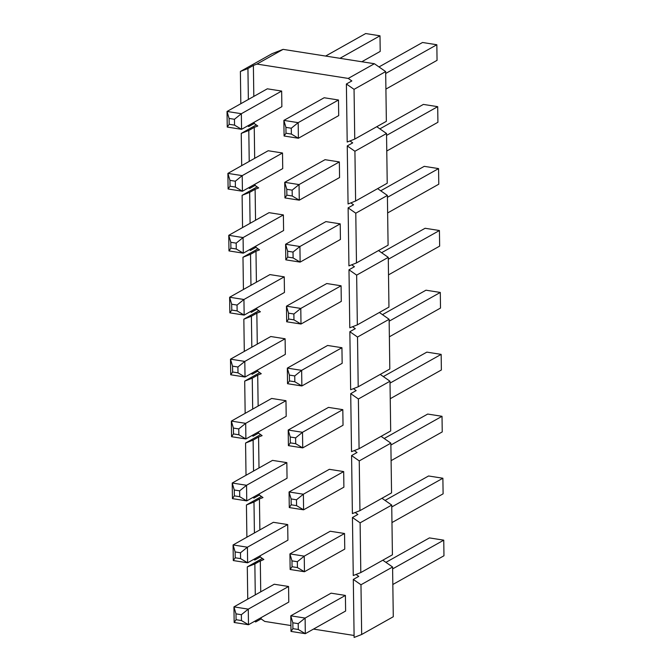 <?xml version="1.0" encoding="UTF-8"?>
<svg xmlns="http://www.w3.org/2000/svg" width="671" height="671" viewBox="0 0 671 671"><rect width="100%" height="100%" fill="white"/><g stroke="black" fill="none" stroke-linecap="round" stroke-linejoin="round"><path stroke-width="1.01" d="M241.375 614.703L235.999 613.856L236.083 619.71L241.451 620.558L241.375 614.703L241.451 620.558L248.488 624.735L234.162 622.487L233.944 606.878L248.27 609.134L288.572 586.488L248.27 609.134L248.488 624.735L288.782 602.088L248.488 624.735L248.27 609.134L241.375 614.703L248.27 609.134L233.944 606.878L274.246 584.24L233.944 606.878L235.999 613.856L241.375 614.703M248.488 624.735L241.451 620.558L236.083 619.71L234.162 622.487L248.488 624.735M235.999 613.856L233.944 606.878L234.162 622.487L236.083 619.71L235.999 613.856M298.209 623.644L292.841 622.797L292.917 628.652L298.293 629.49L298.209 623.644L298.293 629.49L305.322 633.676L291.004 631.419L290.786 615.819L305.104 618.066L345.406 595.429L305.104 618.066L305.322 633.676L345.624 611.029L305.322 633.676L305.104 618.066L298.209 623.644L305.104 618.066L290.786 615.819L331.08 593.172L290.786 615.819L292.841 622.797L298.209 623.644M443.967 555.764L392.829 584.5L443.967 555.764L443.749 540.163L429.432 537.907L385.926 562.357L429.432 537.907L443.749 540.163L392.61 568.899L443.749 540.163L443.967 555.764M305.322 633.676L298.293 629.49L292.917 628.652L291.004 631.419L305.322 633.676M292.841 622.797L290.786 615.819L291.004 631.419L292.917 628.652L292.841 622.797M240.512 552.778L235.135 551.931L235.219 557.786L240.587 558.624L240.512 552.778L240.587 558.624L247.624 562.81L233.298 560.553L233.08 544.953L247.406 547.201L287.7 524.563L247.406 547.201L247.624 562.81L287.918 540.163L247.624 562.81L247.406 547.201L240.512 552.778L247.406 547.201L233.08 544.953L273.382 522.306L233.08 544.953L235.135 551.931L240.512 552.778M247.624 562.81L240.587 558.624L235.219 557.786L233.298 560.553L247.624 562.81M235.135 551.931L233.08 544.953L233.298 560.553L235.219 557.786L235.135 551.931M297.345 561.711L291.977 560.872L292.053 566.718L297.429 567.565L297.345 561.711L297.429 567.565L304.458 571.742L290.14 569.494L289.922 553.894L304.24 556.142L344.542 533.495L304.24 556.142L304.458 571.742L344.76 549.104L304.458 571.742L304.24 556.142L297.345 561.711L304.24 556.142L289.922 553.894L330.216 531.247L289.922 553.894L291.977 560.872L297.345 561.711M443.103 493.839L391.965 522.575L443.103 493.839L442.885 478.23L428.568 475.982L385.062 500.432L428.568 475.982L442.885 478.23L391.747 506.974L442.885 478.23L443.103 493.839M304.458 571.742L297.429 567.565L292.053 566.718L290.14 569.494L304.458 571.742M291.977 560.872L289.922 553.894L290.14 569.494L292.053 566.718L291.977 560.872M239.639 490.845L234.271 490.006L234.355 495.852L239.723 496.699L239.639 490.845L239.723 496.699L246.76 500.885L232.434 498.628L232.216 483.028L246.542 485.276L286.836 462.629L246.542 485.276L246.76 500.885L287.054 478.238L246.76 500.885L246.542 485.276L239.639 490.845L246.542 485.276L232.216 483.028L272.518 460.381L232.216 483.028L234.271 490.006L239.639 490.845M246.76 500.885L239.723 496.699L234.355 495.852L232.434 498.628L246.76 500.885M234.271 490.006L232.216 483.028L232.434 498.628L234.355 495.852L234.271 490.006M296.481 499.786L291.113 498.939L291.189 504.793L296.565 505.64L296.481 499.786L296.565 505.64L303.594 509.817L289.276 507.57L289.058 491.96L303.376 494.217L343.678 471.57L303.376 494.217L303.594 509.817L343.896 487.171L303.594 509.817L303.376 494.217L296.481 499.786L303.376 494.217L289.058 491.96L329.352 469.314L289.058 491.96L291.113 498.939L296.481 499.786M442.239 431.914L391.101 460.65L442.239 431.914L442.021 416.305L427.704 414.057L384.189 438.498L427.704 414.057L442.021 416.305L390.883 445.041L442.021 416.305L442.239 431.914M303.594 509.817L296.565 505.64L291.189 504.793L289.276 507.57L303.594 509.817M291.113 498.939L289.058 491.96L289.276 507.57L291.189 504.793L291.113 498.939M238.775 428.92L233.407 428.073L233.491 433.927L238.859 434.774L238.775 428.92L238.859 434.774L245.896 438.951L231.57 436.704L231.352 421.094L245.678 423.351L285.972 400.704L245.678 423.351L245.896 438.951L286.19 416.305L245.896 438.951L245.678 423.351L238.775 428.92L245.678 423.351L231.352 421.094L271.654 398.448L231.352 421.094L233.407 428.073L238.775 428.92M245.896 438.951L238.859 434.774L233.491 433.927L231.57 436.704L245.896 438.951M233.407 428.073L231.352 421.094L231.57 436.704L233.491 433.927L233.407 428.073M295.617 437.861L290.241 437.014L290.325 442.868L295.693 443.707L295.617 437.861L295.693 443.707L302.73 447.892L288.413 445.636L288.195 430.036L302.512 432.283L342.814 409.645L302.512 432.283L302.73 447.892L343.032 425.246L302.73 447.892L302.512 432.283L295.617 437.861L302.512 432.283L288.195 430.036L328.488 407.389L288.195 430.036L290.241 437.014L295.617 437.861M441.375 369.981L390.237 398.717L441.375 369.981L441.157 354.38L426.84 352.124L383.326 376.574L426.84 352.124L441.157 354.38L390.019 383.116L441.157 354.38L441.375 369.981M302.73 447.892L295.693 443.707L290.325 442.868L288.413 445.636L302.73 447.892M290.241 437.014L288.195 430.036L288.413 445.636L290.325 442.868L290.241 437.014M237.911 366.995L232.543 366.148L232.627 372.002L237.995 372.841L237.911 366.995L237.995 372.841L245.024 377.027L230.707 374.77L230.489 359.17L244.814 361.417L285.108 338.78L244.814 361.417L245.024 377.027L285.326 354.38L245.024 377.027L244.814 361.417L237.911 366.995L244.814 361.417L230.489 359.17L270.79 336.523L230.489 359.17L232.543 366.148L237.911 366.995M245.024 377.027L237.995 372.841L232.627 372.002L230.707 374.77L245.024 377.027M232.543 366.148L230.489 359.17L230.707 374.77L232.627 372.002L232.543 366.148M294.754 375.928L289.377 375.089L289.461 380.935L294.829 381.782L294.754 375.928L294.829 381.782L301.866 385.959L287.54 383.711L287.322 368.111L301.648 370.358L341.942 347.712L301.648 370.358L301.866 385.959L342.16 363.321L301.866 385.959L301.648 370.358L294.754 375.928L301.648 370.358L287.322 368.111L327.624 345.464L287.322 368.111L289.377 375.089L294.754 375.928M440.512 308.056L389.373 336.792L440.512 308.056L440.293 292.447L425.976 290.199L382.462 314.649L425.976 290.199L440.293 292.447L389.155 321.191L440.293 292.447L440.512 308.056M301.866 385.959L294.829 381.782L289.461 380.935L287.54 383.711L301.866 385.959M289.377 375.089L287.322 368.111L287.54 383.711L289.461 380.935L289.377 375.089M237.048 305.062L231.68 304.223L231.763 310.069L237.131 310.916L237.048 305.062L237.131 310.916L244.16 315.102L229.843 312.845L229.625 297.245L243.942 299.492L284.244 276.846L243.942 299.492L244.16 315.102L284.462 292.455L244.16 315.102L243.942 299.492L237.048 305.062L243.942 299.492L229.625 297.245L269.927 274.598L229.625 297.245L231.68 304.223L237.048 305.062M244.16 315.102L237.131 310.916L231.763 310.069L229.843 312.845L244.16 315.102M231.68 304.223L229.625 297.245L229.843 312.845L231.763 310.069L231.68 304.223M293.89 314.003L288.513 313.156L288.597 319.01L293.965 319.857L293.89 314.003L293.965 319.857L301.002 324.034L286.676 321.786L286.458 306.177L300.784 308.434L341.078 285.787L300.784 308.434L301.002 324.034L341.296 301.388L301.002 324.034L300.784 308.434L293.89 314.003L300.784 308.434L286.458 306.177L326.76 283.531L286.458 306.177L288.513 313.156L293.89 314.003M439.648 246.123L388.509 274.867L439.648 246.123L439.43 230.522L425.104 228.274L381.598 252.715L425.104 228.274L439.43 230.522L388.291 259.258L439.43 230.522L439.648 246.123M301.002 324.034L293.965 319.857L288.597 319.01L286.676 321.786L301.002 324.034M288.513 313.156L286.458 306.177L286.676 321.786L288.597 319.01L288.513 313.156M236.184 243.137L230.816 242.29L230.899 248.144L236.267 248.991L236.184 243.137L236.267 248.991L243.296 253.168L228.979 250.92L228.761 235.311L243.078 237.568L283.38 214.921L243.078 237.568L243.296 253.168L283.598 230.522L243.296 253.168L243.078 237.568L236.184 243.137L243.078 237.568L228.761 235.311L269.054 212.665L228.761 235.311L230.816 242.29L236.184 243.137M243.296 253.168L236.267 248.991L230.899 248.144L228.979 250.92L243.296 253.168M230.816 242.29L228.761 235.311L228.979 250.92L230.899 248.144L230.816 242.29M293.017 252.078L287.649 251.231L287.733 257.085L293.101 257.924L293.017 252.078L293.101 257.924L300.138 262.109L285.812 259.853L285.594 244.252L299.92 246.5L340.214 223.862L299.92 246.5L300.138 262.109L340.432 239.463L300.138 262.109L299.92 246.5L293.017 252.078L299.92 246.5L285.594 244.252L325.896 221.606L285.594 244.252L287.649 251.231L293.017 252.078M438.784 184.198L387.645 212.933L438.784 184.198L438.566 168.597L424.24 166.341L380.734 190.79L424.24 166.341L438.566 168.597L387.427 197.333L438.566 168.597L438.784 184.198M300.138 262.109L293.101 257.924L287.733 257.085L285.812 259.853L300.138 262.109M287.649 251.231L285.594 244.252L285.812 259.853L287.733 257.085L287.649 251.231M235.32 181.212L229.952 180.365L230.027 186.219L235.404 187.058L235.32 181.212L235.404 187.058L242.432 191.243L228.115 188.987L227.897 173.386L242.214 175.634L282.516 152.996L242.214 175.634L242.432 191.243L282.734 168.597L242.432 191.243L242.214 175.634L235.32 181.212L242.214 175.634L227.897 173.386L268.19 150.74L227.897 173.386L229.952 180.365L235.32 181.212M242.432 191.243L235.404 187.058L230.027 186.219L228.115 188.987L242.432 191.243M229.952 180.365L227.897 173.386L228.115 188.987L230.027 186.219L229.952 180.365M292.153 190.145L286.785 189.306L286.869 195.152L292.237 195.999L292.153 190.145L292.237 195.999L299.274 200.176L284.949 197.928L284.73 182.327L299.056 184.575L339.35 161.929L299.056 184.575L299.274 200.176L339.568 177.538L299.274 200.176L299.056 184.575L292.153 190.145L299.056 184.575L284.73 182.327L325.032 159.681L284.73 182.327L286.785 189.306L292.153 190.145M437.92 122.273L386.773 151.009L437.92 122.273L437.702 106.664L423.376 104.416L379.87 128.866L423.376 104.416L437.702 106.664L386.563 135.408L437.702 106.664L437.92 122.273M299.274 200.176L292.237 195.999L286.869 195.152L284.949 197.928L299.274 200.176M286.785 189.306L284.73 182.327L284.949 197.928L286.869 195.152L286.785 189.306M234.456 119.279L229.088 118.44L229.163 124.286L234.54 125.133L234.456 119.279L234.54 125.133L241.568 129.318L227.251 127.062L227.033 111.461L241.35 113.709L281.652 91.063L241.35 113.709L241.568 129.318L281.87 106.672L241.568 129.318L241.35 113.709L234.456 119.279L241.35 113.709L227.033 111.461L267.326 88.815L227.033 111.461L229.088 118.44L234.456 119.279M380.214 51.407L361.812 61.749L380.214 51.407L379.996 35.806L365.678 33.55L325.628 56.054L365.678 33.55L379.996 35.806L339.945 58.31L379.996 35.806L380.214 51.407M241.568 129.318L234.54 125.133L229.163 124.286L227.251 127.062L241.568 129.318M229.088 118.44L227.033 111.461L227.251 127.062L229.163 124.286L229.088 118.44M291.289 128.22L285.921 127.373L286.005 133.227L291.373 134.074L291.289 128.22L291.373 134.074L298.402 138.251L284.085 136.003L283.867 120.394L298.184 122.65L338.486 100.004L298.184 122.65L298.402 138.251L338.704 115.605L298.402 138.251L298.184 122.65L291.289 128.22L298.184 122.65L283.867 120.394L324.168 97.748L283.867 120.394L285.921 127.373L291.289 128.22M437.056 60.34L385.909 89.084L437.056 60.34L436.838 44.739L422.512 42.491L379.006 66.932L422.512 42.491L436.838 44.739L385.691 73.474L436.838 44.739L437.056 60.34M298.402 138.251L291.373 134.074L286.005 133.227L284.085 136.003L298.402 138.251M285.921 127.373L283.867 120.394L284.085 136.003L286.005 133.227L285.921 127.373M271.998 53.705L283.095 49.369L374.393 63.728L385.666 71.579L386.362 121.317L354.749 139.082L354.053 89.344L346.387 84.001L347.201 142.026L354.749 139.082L347.201 142.026L346.387 84.001L354.053 89.344L385.666 71.579L374.393 63.728L283.095 49.369L256.934 64.072L253.386 65.456L253.814 96.406L253.386 65.456L256.934 64.072L348.232 78.423L256.934 64.072L283.095 49.369L271.998 53.705L240.386 71.47L240.83 103.703L240.386 71.47L247.935 68.517L240.386 71.47L271.998 53.705M376.775 126.702L386.53 133.504L387.226 183.242L355.613 201.006L354.917 151.269L347.251 145.926L348.064 203.959L355.613 201.006L348.064 203.959L347.251 145.926L354.917 151.269L386.53 133.504L376.775 126.702M377.639 188.635L387.393 195.437L388.09 245.175L356.477 262.931L355.781 213.202L348.123 207.859L348.928 265.884L356.477 262.931L348.928 265.884L348.123 207.859L355.781 213.202L387.393 195.437L377.639 188.635M378.503 250.56L388.266 257.362L388.954 307.1L357.341 324.865L356.653 275.127L348.987 269.784L349.792 327.809L357.341 324.865L349.792 327.809L348.987 269.784L356.653 275.127L388.266 257.362L378.503 250.56M379.367 312.485L389.13 319.287L389.817 369.025L358.205 386.79L357.517 337.052L349.851 331.709L350.656 389.742L358.205 386.79L350.656 389.742L349.851 331.709L357.517 337.052L389.13 319.287L379.367 312.485M380.231 374.418L389.994 381.22L390.69 430.958L359.077 448.714L358.381 398.985L350.715 393.642L351.52 451.667L359.077 448.714L351.52 451.667L350.715 393.642L358.381 398.985L389.994 381.22L380.231 374.418M381.094 436.343L390.858 443.145L391.554 492.883L359.941 510.648L359.245 460.91L351.579 455.567L352.392 513.592L359.941 510.648L352.392 513.592L351.579 455.567L359.245 460.91L390.858 443.145L381.094 436.343M381.958 498.268L391.721 505.07L392.418 554.808L360.805 572.573L360.109 522.835L352.443 517.492L353.256 575.525L360.805 572.573L353.256 575.525L352.443 517.492L360.109 522.835L391.721 505.07L381.958 498.268M382.822 560.201L392.585 567.003L393.281 616.741L361.669 634.498L360.973 584.768L353.307 579.425L354.12 637.45L361.669 634.498L354.12 637.45L353.307 579.425L360.973 584.768L392.585 567.003L382.822 560.201M260.298 560.881L260.734 591.83L260.298 560.881L263.854 559.488L247.297 566.886L247.75 599.128L247.297 566.886L254.854 563.942L260.298 560.881M261.094 617.655L261.111 618.905L264.718 621.421L290.92 625.54L264.718 621.421L261.111 618.905L255.659 621.967L255.643 620.717L255.659 621.967L254.661 621.271L255.659 621.967L261.111 618.905L261.094 617.655M313.483 629.088L354.087 635.471L313.483 629.088M358.759 576.364L356.007 574.443L358.759 576.364L353.307 579.425L358.759 576.364M357.895 514.431L355.144 512.518L357.895 514.431L352.443 517.492L357.895 514.431M357.031 452.506L354.28 450.593L357.031 452.506L351.579 455.567L357.031 452.506M356.167 390.581L353.416 388.66L356.167 390.581L350.715 393.642L356.167 390.581M355.303 328.647L352.552 326.735L355.303 328.647L349.851 331.709L355.303 328.647M354.431 266.723L351.688 264.81L354.431 266.723L348.987 269.784L354.431 266.723M353.567 204.798L350.824 202.877L353.567 204.798L348.123 207.859L353.567 204.798M352.703 142.864L349.96 140.952L352.703 142.864L347.251 145.926L352.703 142.864M351.839 80.939L348.232 78.423L374.393 63.728L348.232 78.423L351.839 80.939L346.387 84.001L351.839 80.939M254.175 122.231L254.192 123.481L257.798 125.997L254.25 127.381L254.678 158.339L254.25 127.381L257.798 125.997L254.192 123.481L248.74 126.542L248.723 125.292L248.74 126.542L247.742 125.846L248.74 126.542L254.192 123.481L254.175 122.231M255.039 184.156L255.055 185.414L258.662 187.922L255.114 189.314L255.542 220.264L255.114 189.314L258.662 187.922L255.055 185.414L249.604 188.476L249.587 187.217L249.604 188.476L248.605 187.771L249.604 188.476L255.055 185.414L255.039 184.156M255.903 246.089L255.919 247.339L259.526 249.855L255.978 251.239L256.406 282.189L255.978 251.239L259.526 249.855L255.919 247.339L250.476 250.4L250.451 249.151L250.476 250.4L249.469 249.704L250.476 250.4L255.919 247.339L255.903 246.089M256.767 308.014L256.783 309.264L260.398 311.78L256.842 313.164L257.278 344.122L256.842 313.164L260.398 311.78L256.783 309.264L251.34 312.325L251.323 311.076L251.34 312.325L250.333 311.629L251.34 312.325L256.783 309.264L256.767 308.014M257.639 369.939L257.656 371.197L261.262 373.705L257.706 375.097L258.142 406.047L257.706 375.097L261.262 373.705L257.656 371.197L252.204 374.259L252.187 373.001L252.204 374.259L251.197 373.554L252.204 374.259L257.656 371.197L257.639 369.939M258.503 431.872L258.52 433.122L262.126 435.638L258.57 437.022L259.006 467.972L258.57 437.022L262.126 435.638L258.52 433.122L253.068 436.184L253.051 434.934L253.068 436.184L252.061 435.487L253.068 436.184L258.52 433.122L258.503 431.872M259.367 493.797L259.383 495.047L262.99 497.563L259.434 498.947L259.87 529.905L259.434 498.947L262.99 497.563L259.383 495.047L253.932 498.108L253.915 496.859L253.932 498.108L252.925 497.412L253.932 498.108L259.383 495.047L259.367 493.797M260.231 555.722L260.247 556.98L263.854 559.488L260.247 556.98L254.795 560.042L254.779 558.784L254.795 560.042L253.797 559.337L254.795 560.042L260.247 556.98L260.231 555.722M267.326 88.815L281.652 91.063L281.87 106.672L281.652 91.063L267.326 88.815M268.19 150.74L282.516 152.996L282.734 168.597L282.516 152.996L268.19 150.74M269.054 212.665L283.38 214.921L283.598 230.522L283.38 214.921L269.054 212.665M269.927 274.598L284.244 276.846L284.462 292.455L284.244 276.846L269.927 274.598M270.79 336.523L285.108 338.78L285.326 354.38L285.108 338.78L270.79 336.523M271.654 398.448L285.972 400.704L286.19 416.305L285.972 400.704L271.654 398.448M272.518 460.381L286.836 462.629L287.054 478.238L286.836 462.629L272.518 460.381M273.382 522.306L287.7 524.563L287.918 540.163L287.7 524.563L273.382 522.306M274.246 584.24L288.572 586.488L288.782 602.088L288.572 586.488L274.246 584.24M331.08 593.172L345.406 595.429L345.624 611.029L345.406 595.429L331.08 593.172M330.216 531.247L344.542 533.495L344.76 549.104L344.542 533.495L330.216 531.247M329.352 469.314L343.678 471.57L343.896 487.171L343.678 471.57L329.352 469.314M328.488 407.389L342.814 409.645L343.032 425.246L342.814 409.645L328.488 407.389M327.624 345.464L341.942 347.712L342.16 363.321L341.942 347.712L327.624 345.464M326.76 283.531L341.078 285.787L341.296 301.388L341.078 285.787L326.76 283.531M325.896 221.606L340.214 223.862L340.432 239.463L340.214 223.862L325.896 221.606M325.032 159.681L339.35 161.929L339.568 177.538L339.35 161.929L325.032 159.681M324.168 97.748L338.486 100.004L338.704 115.605L338.486 100.004L324.168 97.748M255.282 594.892L254.854 563.942L255.282 594.892M254.418 532.967L253.982 502.009L246.433 504.961L246.886 537.194L246.433 504.961L253.982 502.009L259.434 498.947L253.982 502.009L254.418 532.967M253.554 471.034L253.118 440.084L245.569 443.036L246.022 475.269L245.569 443.036L253.118 440.084L258.57 437.022L253.118 440.084L253.554 471.034M252.69 409.109L252.254 378.159L244.705 381.103L245.158 413.344L244.705 381.103L252.254 378.159L257.706 375.097L252.254 378.159L252.69 409.109M251.826 347.184L251.39 316.226L243.841 319.178L244.294 351.411L243.841 319.178L251.39 316.226L256.842 313.164L251.39 316.226L251.826 347.184M250.962 285.25L250.526 254.301L242.977 257.253L243.43 289.486L242.977 257.253L250.526 254.301L255.978 251.239L250.526 254.301L250.962 285.25M250.09 223.326L249.662 192.376L242.114 195.32L242.558 227.561L242.114 195.32L249.662 192.376L255.114 189.314L249.662 192.376L250.09 223.326M249.226 161.401L248.798 130.442L241.25 133.395L241.694 165.628L241.25 133.395L248.798 130.442L254.25 127.381L248.798 130.442L249.226 161.401M248.362 99.467L247.935 68.517L253.386 65.456L247.935 68.517L248.362 99.467M262.344 558.44L247.297 566.886L262.344 558.44M261.48 496.506L246.433 504.961L261.48 496.506M260.616 434.582L245.569 443.036L260.616 434.582M259.744 372.657L244.705 381.103L259.744 372.657M258.88 310.723L243.841 319.178L258.88 310.723M258.016 248.798L242.977 257.253L258.016 248.798M257.152 186.874L242.114 195.32L257.152 186.874M256.288 124.94L241.25 133.395L256.288 124.94M354.053 89.344L354.749 139.082L386.362 121.317L385.666 71.579L354.053 89.344M354.917 151.269L355.613 201.006L387.226 183.242L386.53 133.504L354.917 151.269M355.781 213.202L356.477 262.931L388.09 245.175L387.393 195.437L355.781 213.202M356.653 275.127L357.341 324.865L388.954 307.1L388.266 257.362L356.653 275.127M357.517 337.052L358.205 386.79L389.817 369.025L389.13 319.287L357.517 337.052M358.381 398.985L359.077 448.714L390.69 430.958L389.994 381.22L358.381 398.985M359.245 460.91L359.941 510.648L391.554 492.883L390.858 443.145L359.245 460.91M360.109 522.835L360.805 572.573L392.418 554.808L391.721 505.07L360.109 522.835M360.973 584.768L361.669 634.498L393.281 616.741L392.585 567.003L360.973 584.768"/></g></svg>
